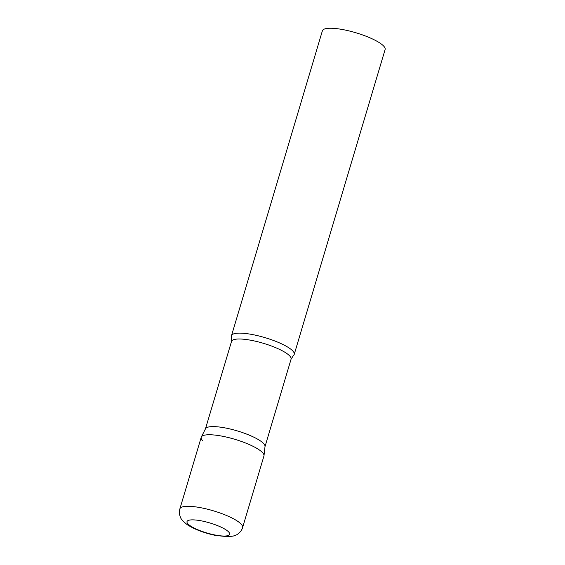 <?xml version="1.0" encoding="UTF-8"?>
<svg xmlns="http://www.w3.org/2000/svg" width="565" height="565" viewBox="0 0 565 565"><rect width="100%" height="100%" fill="white"/><g stroke="black" fill="none" stroke-linecap="round" stroke-linejoin="round"><path stroke-width="0.85" d="M242.611 527.548L263.94 455.997A32.728 7.684 -163.4 0 0 223.345 436.413A32.728 7.684 -163.4 0 0 201.211 437.303L179.882 508.846C179.091 511.713 179.275 514.468 180.419 517.088C180.68 518.698 182.869 521.163 186.987 524.49C194.12 529.2 203.605 532.844 215.442 535.422L227.978 536.75L233.267 536.058L236.008 535.069C236.361 535.126 241.304 532.315 242.611 527.548A32.728 7.684 -163.4 0 0 202.016 507.963A32.728 7.684 -163.4 0 0 179.882 508.846M201.331 436.992L205.526 428.722A31.068 7.296 16.6 0 1 232.42 429.555A31.068 7.296 16.6 0 1 263.721 443.659A31.068 7.296 16.6 0 1 265.02 446.463L264.003 455.68A32.728 7.684 16.6 0 0 262.626 452.727A32.728 7.684 16.6 0 0 229.665 437.868A32.728 7.684 16.6 0 0 201.331 436.992A32.728 7.684 16.6 0 0 202.517 440.573M231.544 336.931A32.728 7.684 16.6 0 1 231.502 335.674A32.728 7.684 16.6 0 1 259.293 336.076A32.728 7.684 16.6 0 1 292.924 351.105A32.728 7.684 16.6 0 1 294.231 354.375A32.728 7.684 16.6 0 1 293.51 355.406L291.074 359.171A31.068 7.296 16.6 0 0 289.831 356.063A31.068 7.296 16.6 0 0 257.901 341.797A31.068 7.296 16.6 0 0 231.523 341.415L231.544 336.931M231.502 335.674L322.389 30.8A32.728 7.684 16.6 0 1 350.18 31.195A32.728 7.684 16.6 0 1 383.812 46.224A32.728 7.684 16.6 0 1 385.118 49.501L294.231 354.375M202.058 520.994A22.254 5.226 -163.4 0 0 187.898 523.819A22.254 5.226 -163.4 0 0 214.608 534.907A22.254 5.226 -163.4 0 0 228.776 532.082A22.254 5.226 -163.4 0 0 202.058 520.994M265.006 446.618L291.074 359.171M205.455 428.863L231.523 341.415"/></g></svg>
